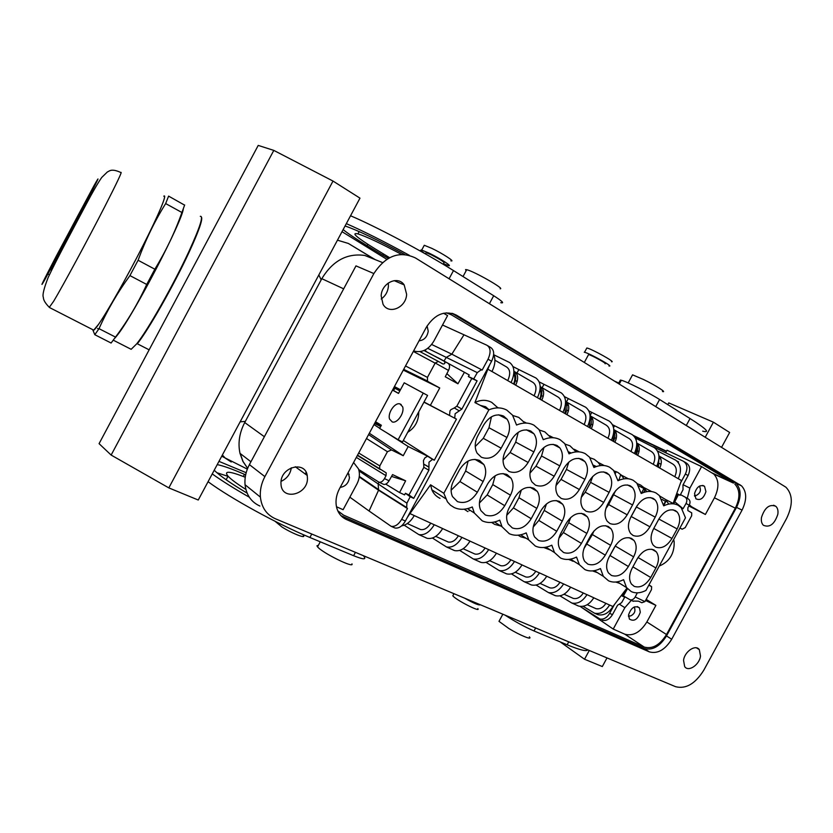 <?xml version="1.0" encoding="UTF-8"?>
<svg xmlns="http://www.w3.org/2000/svg" width="833" height="833" viewBox="0 0 833 833"><rect width="100%" height="100%" fill="white"/><g stroke="black" fill="none" stroke-linecap="round" stroke-linejoin="round"><path stroke-width="1.25" d="M712.434 473.071L733.488 483.088L713.777 474.05L701.573 466.615L667.025 450.216L665.64 452.767M733.488 483.088L451.361 314.801L446.342 312.833M443.604 313.239L447.581 315.603L433.754 341.28C428.391 349.891 421.675 353.109 413.605 350.943M687.277 498.342L689.891 488.107L701.573 466.615M689.099 505.464L691.577 506.735L689.412 504.871M691.577 506.735L705.384 514.471L688.829 505.964M713.777 474.05C719.056 479.808 719.275 487.732 714.454 497.811L705.384 514.471M694.566 493.553L695.909 498.8C700.376 500.779 703.708 498.384 705.926 491.605L704.52 486.274C700.064 484.379 696.742 486.805 694.566 493.553M734.831 484.067C740.089 489.877 740.266 497.915 735.341 508.172L666.504 634.527C659.84 645.117 652.406 649.292 644.201 647.054L624.781 634.184L613.223 629.071L581.632 607.434M451.913 313.281L736.018 483.255C741.297 489.065 741.464 497.114 736.539 507.38L666.504 635.933C659.84 646.512 652.416 650.688 644.211 648.47L340.999 515.679M337.792 510.816L343.529 515.106L644.201 647.054M343.529 515.106L337.865 510.983M419.041 340.822C424.132 340.228 427.194 337.032 428.235 331.222L427.09 325.942M624.781 634.184C632.945 636.443 640.306 632.382 646.856 621.98L655.894 605.383L646.169 599.364M694.587 496.166L695.545 495.614M699.918 487.024L699.793 485.931M426.371 327.202L339.541 488.607C336.209 495.021 335.241 501.31 336.647 507.484C338.167 513.211 341.426 517.22 346.393 519.49L649.344 651.875C657.56 654.092 665.005 649.886 671.7 639.255L742.068 510.108C747.024 499.8 746.857 491.73 741.589 485.899L456.422 315.145C444.947 310.063 434.93 314.083 426.371 327.202M336.48 506.766L343.113 509.692L356.857 484.15C359.575 478.86 360.106 473.769 358.471 468.854L353.577 462.502M382.514 262.562L364.792 255.45C347.08 252.982 332.752 260.719 321.809 278.68L343.675 288.832M645.565 600.499L655.894 605.383M619.939 604.55L624.854 607.684L631.31 600.354M624.854 607.684L613.223 629.071M628.582 614.848L629.415 619.075C634.038 621.835 637.672 619.544 640.306 612.193L639.432 607.882C634.808 605.206 631.185 607.528 628.582 614.848M373.871 273.557L264.884 476.632C261.343 483.379 259.844 490.21 260.396 497.124C261.624 507.578 266.622 514.784 275.369 518.751L675.584 686.694C685.871 689.276 695.274 683.789 703.77 670.232L786.581 518.49C793.078 504.923 792.87 494.5 785.935 487.222L415.469 257.97C399.465 250.514 385.596 255.71 373.871 273.557L355.983 265.883L249.4 464.627C245.922 471.228 244.475 477.923 245.048 484.723C246.308 494.979 251.254 502.091 259.896 506.037M406.629 294.309L404.182 284.917C397.945 275.275 381.545 282.96 381.16 295.861L383.034 304.274C388.844 315.072 406.192 307.627 406.629 294.309M761.497 517.408C760.987 520.917 761.622 523.541 763.392 525.279C769.723 527.872 774.523 524.217 777.824 514.305C778.355 510.702 777.689 508.036 775.815 506.287C769.505 503.85 764.736 507.557 761.497 517.408M280.95 482.484L281.054 485.035C282.574 500.779 307.304 494.781 307.46 478.85L307.231 475.456C305.076 460.555 281.075 466.782 280.95 482.484M683.549 660.361L684.674 666.587C688.35 672.335 699.46 664.88 700.511 656.029L699.303 649.625C695.586 644.076 684.57 651.531 683.549 660.361M340.176 487.42C345.435 486.493 348.527 483.213 349.475 477.59L348.163 472.571M240.206 453.506L243.049 461.524L247.651 468.333L242.934 461.461L239.998 453.35C237.811 443.114 239.383 432.848 244.715 422.55L321.809 278.68M737.549 484.921L737.601 483.681M306.117 472.269L305.357 474.081M381.243 298.995C385.471 295.934 387.866 291.717 388.407 286.344L388.293 282.991M281.044 481.38C286.896 478.673 290.321 474.144 291.321 467.802M634.621 607.913L634.611 606.83M628.53 616.514L629.509 616.066M429.995 266.956L496.749 308.241M346.33 223.629C363.625 231.22 384.596 241.768 409.263 255.262M386.814 259.292L342.019 231.678M343.134 229.606C347.923 233.511 355.91 238.863 367.114 245.683L382.795 255.221L383.472 253.95M345.07 225.982C357.201 230.085 377.068 239.571 404.682 254.45M389.594 257.678L375.194 248.911C356.472 237.353 350.724 232.345 357.94 233.875C366.291 236.51 380.816 243.351 401.527 254.398M388.376 258.345L382.795 255.221M696.763 431.963L646.658 400.975M350.547 215.768C376.349 226.67 424.07 252.055 453.496 270.579L493.698 295.736C502.33 301.244 504.683 303.556 500.748 302.671M333.013 181.063L168.818 487.888L198.254 500.019L359.981 198.15L333.013 181.063L273.807 150.398L258.22 145.411L99.075 443.656L111.143 455.068L273.807 150.398M618.784 383.003L614.858 381.306M560.213 641.899L584.537 659.236L602.311 666.556L607.007 657.914M667.795 404.63L668.732 402.891L713.402 422.185L705.239 437.21M589.285 650.479L584.537 659.236M702.688 431.171C710.528 433.098 706.322 428.891 690.047 418.541L659.601 399.507C649.001 392.78 626.385 381.441 621.314 380.264L620.366 380.077L618.492 383.555M246.162 472.696L218.964 461.367M212.238 473.915C221.911 480.86 234.281 488.627 249.327 497.228M245.235 477.226C229.294 470.968 223.556 470.624 228.044 476.195C231.053 479.381 236.999 483.806 245.881 489.45M243.33 476.476L244.475 474.341C232.49 469.114 223.4 465.866 217.226 464.606M214.196 470.249C219.922 475.83 230.897 483.463 247.141 493.157M244.475 474.341L245.641 474.852M168.818 487.888L111.143 455.068M208.063 481.703C230.626 498.394 277.805 524.259 309.907 537.483L353.609 555.715C363.105 559.526 366.551 559.786 363.927 556.506M227.971 476.33L216.903 472.728M713.402 422.185L729.646 432.483L721.576 447.311M587.754 649.844C586.703 651.698 579.83 650.011 567.138 644.794L534.026 630.977C524.551 626.843 514.877 621.553 505.017 615.118M500.175 288.791C505.381 289.166 473.8 271.152 466.699 269.715L465.585 269.58L466.095 270.85M351.953 563.837C354.65 568.835 322.173 552.831 317.56 546.844L316.925 545.823L318.445 545.188M632.122 375.652L632.559 374.84L643.565 379.515C655.592 385.367 667.379 392.895 662.464 391.52M499.644 620.148L498.988 621.345L508.661 628.384C519.99 635.392 532.943 640.639 529.371 636.839M275.067 521.281L281.929 526.987C292.258 533.568 306.908 539.232 303.233 535.286M475.112 602.571L469.781 600.333M240.133 421.842L245.329 421.383M480.318 604.748C479.256 605.622 473.987 603.415 464.502 598.115M374.871 259.417L348.35 243.444L374.309 259.167M318.841 274.942L321.184 279.846M477.809 608.569C481.474 613.026 455.932 600.01 452.808 595.803L453.319 594.866M425.83 253.222L426.132 252.67L431.077 254.711C440.709 259.698 444.968 262.468 443.854 262.999L443.177 264.269M604.997 363.698C608.559 364.51 591.846 355.202 588.587 354.556L588.358 354.973M425.101 253.721C420.852 250.92 419.717 249.702 421.706 250.077L429.089 253.128C440.188 258.417 453.35 266.987 448.289 265.581L443.468 263.728M608.923 365.947L609.131 365.989C614.556 367.249 589.431 353.234 584.527 352.276L584.235 352.213M423.81 246.151L424.278 245.277L431.692 248.296C442.802 253.576 455.932 262.187 450.84 260.823M611.443 361.72C616.899 362.917 591.784 348.892 586.849 347.986L586.494 348.642M115.079 337.969L117.932 334.408C134.415 313.323 182.219 221.37 183.333 208.802M184.614 205.137L168.599 196.119L165.663 203.564L181.906 212.488L184.666 204.991M181.906 212.488C175.045 231.959 166.017 250.858 154.844 269.205L138.091 260.26C145.598 239.852 154.792 220.953 165.663 203.564M138.091 260.26L129.927 275.588L146.712 284.459L154.844 269.205M146.712 284.459C137.966 303.493 127.564 321.038 115.495 337.094L99.033 328.66C107.134 310.438 117.432 292.747 129.927 275.588M99.033 328.66L94.795 334.699L111.101 343.029L115.495 337.094M92.702 329.639L94.795 334.699M163.778 196.192C167.589 193.329 159.02 214.081 143.089 245.443C127.22 276.723 107.405 311.75 98.513 324.433C94.806 329.722 92.942 331.482 92.9 329.743M163.841 196.224C167.371 193.86 158.666 214.81 142.797 245.995C126.991 277.108 107.395 311.729 98.565 324.329L93.702 330.149L92.963 329.774M591.222 418.353L592.669 419.197M572.781 560.567L572.323 561.13M618.992 479.891L620.741 474.55M615.566 473.196L616.097 471.561M663.755 504.517L665.494 501.331M669.44 547.291L663.276 558.62M644.94 490.023L643.597 492.49M673.678 539.503L674.157 541.783C674.522 553.591 669.545 561.681 659.215 566.076M469.562 509.973L469.104 510.816M641.847 492.459L643.878 488.523M442.51 325.016L486.784 345.174C490.689 347.621 491.106 352.297 488.034 359.19L491.585 361.251C494.677 354.525 494.302 349.891 490.47 347.351L487.669 345.695M653.311 447.061L643.347 442.063M653.416 446.863L683.216 461.17C687.308 463.825 688.027 468.104 685.382 474.008L680.603 482.807M601.02 619.669L580.039 606.382M369.071 510.993L391.083 526.289C394.894 526.977 398.413 524.665 401.652 519.355L407.483 508.546L378.557 490.2L369.071 510.993L349.85 497.176M638.744 485.785L645.138 489.096M375.496 421.769L376.224 422.144M381.233 425.496L375.142 422.435M632.736 601.041L638.515 601.176L641.837 602.738L644.961 601.593L651.489 589.597L651.614 586.682L648.834 585.162M638.807 485.889L645.231 489.221M685.174 497.155L688.287 498.915C690.224 500.269 690.536 502.372 689.224 505.235L687.891 507.693L687.86 510.577L691.702 512.857L691.671 515.742L685.215 527.612L682.185 529.205L679.915 528.049M679.936 527.997L682.185 529.205M596.355 466.532L593.481 465.22M571.136 453.006L568.658 451.861M399.861 390.885L393.832 387.689M375.527 421.717L381.368 425.257L379.65 428.443L398.122 439.73L423.237 393.103L404.213 382.805L398.497 393.426L392.53 390.104M398.549 393.332L392.582 390.011M398.122 439.73L402.526 441.938L427.579 395.425L404.213 382.805M426.34 351.641L425.038 350.027M403.297 370.102L439.741 387.97L428.235 381.691L427.485 381.025L427.454 377.391L435.222 362.98L438.377 361.439L442.906 363.979C444.999 364.031 445.426 363.115 444.197 361.241L424.007 350.506M435.065 356.274L438.179 357.919M439.449 358.596L438.231 357.836M443.989 361.012L446.301 357.399L427.735 348.35M431.671 344.477L451.83 354.171L446.301 357.399L477.288 372.632L480.912 369.967L482.182 370.05L488.034 359.19M482.182 370.05L451.83 354.171L464.002 334.762M393.613 527.414L394.957 528.007C398.788 528.611 402.266 526.289 405.39 521.041L491.585 361.251M674.73 499.092L677.573 493.865L680.124 495.302L683.029 489.721L682.956 485.004L688.079 475.581C690.703 469.562 690.016 465.314 686.028 462.825L684.132 461.701M599.479 618.981C603.456 619.783 606.84 617.909 609.631 613.348L614.379 604.612M676.854 461.013L678.229 461.711M678.218 462.471L678.562 461.867L677.979 462.159M664.109 504.704L666.421 500.466M624.771 590.972L622.053 595.97L624.708 597.209L621.616 602.675L617.576 605.247L612.474 614.639L609.631 613.348M602.426 620.293C606.257 621.106 609.61 619.221 612.474 614.639M359.231 476.955L378.557 490.2L378.161 483.911L359.065 470.947M378.932 482.182L378.161 483.911L406.9 503.153L410.2 496.728L405.411 493.282L404.578 494.896L399.59 492.563L405.629 480.818L392.562 474.591L389.063 480.776C387.428 483.452 385.637 484.65 383.69 484.389L379.14 482.255M358.69 469.531L379.036 482.224C381.035 482.546 382.847 481.349 384.471 478.611L386.033 475.705L386.189 472.852L379.609 468.729L379.796 465.907L387.428 451.715L391.489 449.935L368.592 434.607M386.637 432.712L408.191 446.519L403.234 455.713L369.321 433.243M403.234 455.713L391.489 449.935M373.975 424.601L379.733 428.287M405.411 493.282L408.982 494.958L423.872 467.334L428.891 470.239L428.995 462.18L432.535 459.347L434.295 460.222L403.318 440.48M380.691 426.517L374.59 423.456M408.191 446.519L427.579 456.192L424.861 457.9L423.435 460.545L423.872 467.334M432.535 459.347L427.579 456.192M393.582 390.562L394.842 388.22M423.955 402.172L456.463 419.114L449.528 415.48L449.976 410.929L450.861 409.68L454.287 407.951L459.285 410.867L461.867 409.086L456.848 406.181L471.78 378.484L477.101 380.858L473.706 378.953L477.288 372.632M434.295 460.222L456.463 419.114M627.457 588.723L623.23 596.199M644.961 601.593L635.173 596.969L637.339 592.846M680.124 495.302L677.458 494.063M674.751 501.737L683.06 508.724L686.038 503.455C687.381 500.654 687.048 498.54 685.059 497.093L680.478 494.625M678.51 494.552L674.022 503.142M400.413 389.865L394.384 386.668M424.039 402.006L449.528 415.48M394.425 386.574L400.486 389.729M439.741 387.97L430.39 405.307M402.589 406.691L399.975 403.932C394.936 402.079 387.355 413.178 389.594 419.103L392.249 421.935C397.268 423.81 404.911 412.574 402.589 406.691M427.579 395.425L423.237 393.103M418.728 411.866C418.77 420.842 415.105 427.652 407.722 432.306M374.944 465.866L374.329 465.574M435.222 362.98L448.518 370.425C450.018 367.072 449.893 364.719 448.144 363.365L424.122 350.464M473.706 378.953L468.344 376.547L469.25 374.954L439.48 358.544M428.891 470.239L413.709 498.373L410.2 496.728M407.483 508.546L406.671 507.516L406.9 503.153M477.101 380.858L461.867 409.086M454.735 418.187L455.12 413.73L459.285 410.867M673.387 502.809L681.425 480.526L511.046 382.524C515.2 373.319 514.773 366.687 509.775 362.626L493.73 354.754M514.086 384.263C516.314 379.161 516.252 375.183 513.909 372.309L516.856 374.048M512.993 366.572L518.886 369.602L516.939 373.038M537.441 397.705C541.502 388.657 541.002 382.087 535.942 378.005L518.886 369.602M515.377 380.608L517.168 381.462M540.19 387.782C542.304 390.698 542.314 394.54 540.221 399.299M539.18 381.878L544.011 384.346L542.096 387.72M562.921 412.356C566.909 403.464 566.336 396.966 561.213 392.864L544.011 384.346M542.793 390.75L543.47 391.073L542.783 390.781M541.502 395.613L543.231 396.446M565.576 402.756C567.471 405.681 567.429 409.367 565.472 413.824M564.462 396.643L568.314 398.601L566.419 401.923L568.033 399.017M587.546 426.527C591.451 417.77 590.816 411.335 585.641 407.222L568.314 398.601M568.554 405.629L567.273 405.015L568.543 405.588M566.721 410.117L568.408 410.929M590.108 417.26C591.794 420.165 591.711 423.705 589.868 427.86M588.9 410.919L591.826 412.408L590.066 415.49L591.545 412.804M611.36 440.22C615.181 431.609 614.483 425.236 609.267 421.113L591.826 412.408M590.993 418.76L592.794 419.624M591.107 424.132L592.742 424.924M613.827 431.307C615.316 434.18 615.191 437.554 613.463 441.438M612.515 424.715L614.598 425.767L613.525 427.6M634.382 453.464C638.14 444.989 637.38 438.679 632.122 434.555L614.598 425.767M614.285 432.265L616.233 433.212M614.681 437.7L616.274 438.47L614.681 437.679M636.766 444.926C638.068 447.748 637.911 450.955 636.297 454.568M635.371 438.064L636.651 438.71L636.058 439.657L636.37 439.095M656.675 466.293L656.685 466.261C660.361 457.942 659.549 451.694 654.259 447.571L636.651 438.71M636.995 445.426L638.921 446.353M639.046 451.569L637.495 450.809L639.036 451.58M658.393 467.282L658.976 458.129M657.476 450.976L657.778 451.559M678.26 478.704C681.873 470.478 681.019 464.304 675.698 460.17L658.018 451.247M658.997 458.171L660.892 459.087M659.569 463.544L661.079 464.283M659.007 458.202L660.902 459.129M663.786 504.538L666.161 500.164M593.783 597.802L609.589 605.039C605.372 611.661 600.343 614.379 594.512 613.182L583.048 606.289M635.173 596.969C633.819 599.271 632.112 600.197 630.05 599.77L623.396 595.907M622.282 595.553L624.708 597.209M570.636 587.203L586.953 594.668C582.683 601.405 577.623 604.196 571.813 603.019L559.963 595.845M548.374 592.544L555.444 595.71C561.255 596.855 566.325 594.012 570.647 587.171L563.597 583.933C559.245 590.816 554.174 593.679 548.374 592.544L536.119 585.058M521.999 564.93L539.42 572.906C535.036 579.883 529.944 582.819 524.165 581.715L511.483 573.906M499.144 570.522L506.703 573.895C512.462 574.989 517.574 571.99 522.02 564.899L514.482 561.452C510.015 568.575 504.902 571.594 499.144 570.522L486.024 562.358M473.279 558.953L481.089 562.442C486.826 563.493 491.949 560.411 496.458 553.195L488.659 549.624C484.129 556.881 479.006 559.984 473.279 558.953L459.691 550.415M446.519 546.979L454.599 550.592C460.305 551.602 465.439 548.437 470.01 541.086L461.94 537.389C457.348 544.782 452.215 547.979 446.519 546.979L432.431 538.035M493.646 354.598C495.75 359.283 495.198 364.927 491.97 371.549L487.846 369.175L474.925 402.568L488.877 409.836C495.448 407.16 501.435 407.254 506.828 410.128L512.514 415.136L516.554 425.038C522.947 422.373 528.736 422.425 533.943 425.184L539.055 429.578L543.262 439.699C549.468 437.044 555.08 437.054 560.109 439.72L564.732 443.593L569.022 453.85C575.072 451.205 580.518 451.174 585.37 453.746L589.556 457.192L593.919 467.511C599.791 464.887 605.081 464.814 609.766 467.303L613.588 470.385L617.961 480.724C623.688 478.111 628.821 477.996 633.361 480.402L636.849 483.182L641.212 493.49C646.793 490.887 651.781 490.752 656.165 493.074L659.372 495.583L663.714 505.839C669.149 503.257 673.991 503.09 678.239 505.329L681.186 507.609L685.486 517.803L645.971 590.43C640.587 593.169 635.704 593.565 631.32 591.617L626.531 587.577L623.584 579.674C618.065 582.434 613.036 582.808 608.506 580.788L603.331 576.332L600.447 568.554C594.793 571.334 589.618 571.688 584.933 569.595L579.331 564.659L576.54 557.069C570.73 559.87 565.409 560.192 560.567 558.027L554.476 552.539L551.81 545.178C545.844 548.01 540.357 548.301 535.348 546.063L528.726 539.919L526.227 532.881C520.094 535.734 514.44 535.994 509.255 533.672L502.018 526.758L499.738 520.156C493.428 523.02 487.597 523.249 482.224 520.844L474.321 513.013L472.29 506.964C465.803 509.848 459.774 510.046 454.214 507.547L450.486 505.162L447.436 501.851L443.833 493.292L430.567 484.796L409.951 513.586L434.253 524.759C429.62 532.245 424.466 535.536 418.822 534.588L404.203 525.207M385.731 484.129L399.59 492.563M383.086 484.119L383.69 484.389M505.829 475.174L506.329 474.248M411.512 373.517L412.22 373.528M468.344 376.547L471.78 378.484M448.518 370.425L445.27 376.766L457.931 383.794L464.45 372.236M456.848 406.181L454.287 407.951M457.931 383.794L446.873 373.621M487.846 369.175L489.7 364.739M443.833 493.292L488.877 409.836M409.951 513.586L407.285 517.522M408.982 494.958L413.709 498.373M414.272 515.565C410.659 521.666 406.442 525.092 401.621 525.842M534.099 395.737C536.993 389.292 536.514 384.784 532.672 382.222L514.388 371.549C518.209 374.111 518.647 378.651 515.689 385.19M513.794 373.809C515.304 376.516 515.252 379.91 513.638 384.003M494.917 360.179L506.474 366.926C510.275 369.467 510.691 374.017 507.745 380.577M511.046 382.524L491.991 371.508M515.388 380.566L517.178 381.431M559.557 410.377C562.39 404.036 561.859 399.58 557.985 396.997L540.315 386.689C544.178 389.261 544.667 393.77 541.773 400.194M539.784 399.049C541.273 395.269 541.367 392.051 540.076 389.375M516.96 373.049L518.595 370.019M541.502 395.581L543.241 396.414M541.669 388.49L541.971 387.939M584.152 424.528C586.921 418.291 586.359 413.876 582.444 411.283L565.565 401.423C569.293 404.078 569.762 408.503 566.961 414.688M565.451 404.442L565.045 413.574M541.7 388.511L541.991 387.959M542.116 387.741L543.73 384.763M566.732 410.086L568.418 410.898M566.43 401.975L566.034 402.703L566.409 401.964M607.934 438.21C610.651 432.067 610.048 427.693 606.101 425.09L590.087 415.74C593.575 418.51 593.991 422.841 591.315 428.693M589.452 427.621L589.962 419.041M567.69 404.255L568.221 404.515M591.107 424.112L592.752 424.903M630.945 451.444C633.611 445.405 632.965 441.074 628.998 438.46L613.796 429.589C617.066 432.473 617.42 436.69 614.869 442.24M613.661 433.17L613.057 441.198M590.982 418.791L592.804 419.665M591.378 418.051L592.44 418.562M653.218 464.262C655.842 458.306 655.155 454.016 651.156 451.392L636.735 442.979C639.796 445.967 640.098 450.08 637.651 455.349M615.014 432.619L616.181 433.025M635.902 454.339L636.579 446.873M614.296 432.306L616.253 433.243M613.525 427.621L614.317 426.163M614.317 431.411L615.858 432.15M658.945 456.047C661.798 459.045 662.058 463.033 659.715 468.042M636.964 445.332L638.849 446.124M658.757 460.17L658.018 467.063M637.016 445.468L638.932 446.394M636.776 444.458L638.526 445.301M659.569 463.523L661.079 464.262M660.465 458.035L658.997 457.327M658.934 455.932L672.627 463.929C676.635 466.563 677.364 470.812 674.792 476.674M626.947 588.119L612.932 606.528C608.704 613.161 603.675 615.879 597.844 614.671L595.71 613.713M609.61 605.008L612.932 606.528M605.924 603.363C603.102 607.673 599.781 609.433 595.959 608.631L594.523 607.975M586.973 594.637L593.804 597.771C589.535 604.498 584.485 607.267 578.664 606.091L577.061 605.445M583.298 593.002C580.445 597.386 577.102 599.187 573.291 598.406L571.865 597.761M555.444 595.71L553.851 595.064M563.597 583.933L546.719 576.249C542.345 583.183 537.264 586.099 531.475 584.985L529.892 584.339M559.943 582.309C557.048 586.765 553.695 588.619 549.895 587.859L548.468 587.213M539.44 572.875L546.729 576.217M535.806 571.261C532.881 575.801 529.517 577.696 525.727 576.957L524.311 576.321M506.703 573.895L505.131 573.271M514.482 561.452L496.437 553.227M510.868 559.838C507.901 564.462 504.527 566.409 500.758 565.69L499.352 565.066M481.089 562.442L479.527 561.817M488.659 549.624L469.989 541.117M485.077 548.031C482.068 552.737 478.683 554.747 474.935 554.049L473.54 553.424M454.599 550.592L453.058 549.978M461.94 537.389L442.615 528.58M458.389 535.806C455.339 540.607 451.955 542.668 448.216 542.002L446.842 541.377M434.274 524.728L442.635 528.549C438.002 536.035 432.848 539.295 427.194 538.337L425.653 537.722M430.765 523.155C427.673 528.049 424.268 530.173 420.571 529.538L419.207 528.913M391.531 476.414L405.629 480.818M615.754 582.028L619.773 583.392M592.492 570.897L597.428 572.656M568.491 559.401L574.385 561.567M543.71 547.5L550.634 550.124M518.095 535.182L520.687 536.775L526.144 538.285M491.605 522.426L494.729 524.405L500.904 526.039M464.189 509.202L467.865 511.608M430.567 484.796L431.858 489.804C433.504 493.657 436.232 496.51 440.022 498.353M562.692 504.267L559.505 501.476C552.612 499.05 546.458 502.049 541.044 510.494L535.452 520.812C532.402 526.925 532.131 532.308 534.63 536.962L538.399 540.43C545.334 542.658 551.446 539.607 556.746 531.277L562.254 521.104C565.472 514.627 565.617 509.015 562.692 504.267L556.215 500.529M637.339 558.683C642.378 550.78 647.928 547.864 653.978 549.947L656.258 551.79C659.236 556.069 659.122 561.463 655.904 567.971L650.729 577.488C645.794 585.297 640.275 588.244 634.184 586.349L631.456 584.068C628.79 579.82 628.998 574.572 632.101 568.335L637.339 558.683M636.318 506.985L630.987 516.804C627.718 523.468 627.613 529.028 630.664 533.474L633.111 535.494C639.317 537.639 644.929 534.744 649.948 526.82L655.207 517.137C658.601 510.171 658.601 504.454 655.196 499.977L653.249 498.436C647.085 496.114 641.441 498.967 636.318 506.985M614.462 547.229C619.585 539.201 625.271 536.265 631.529 538.42L633.996 540.45C636.974 544.855 636.86 550.311 633.632 556.829L628.384 566.502C623.365 574.426 617.711 577.404 611.412 575.436L608.475 572.917C605.82 568.564 606.039 563.275 609.131 557.038L614.462 547.229M630.394 485.858C624.032 483.442 618.242 486.316 613.026 494.469L607.601 504.454C604.331 511.118 604.217 516.731 607.267 521.302L609.933 523.541C616.337 525.769 622.095 522.853 627.197 514.804L632.549 504.954C635.954 497.967 635.943 492.168 632.518 487.555L630.394 485.858M588.931 481.516L583.423 491.678C580.153 498.332 580.028 503.996 583.058 508.692L585.974 511.191C592.586 513.503 598.49 510.567 603.686 502.382L609.121 492.365C612.547 485.358 612.526 479.485 609.079 474.748L606.757 472.852C600.187 470.343 594.241 473.227 588.931 481.516M586.849 533.412L581.424 543.418C576.228 551.602 570.272 554.632 563.566 552.498L560.099 549.395C557.527 544.834 557.777 539.472 560.848 533.307L566.357 523.155C571.667 514.856 577.665 511.879 584.329 514.211L587.244 516.71C590.212 521.333 590.076 526.904 586.849 533.412L568.7 522.697L563.379 532.526L558.912 538.212M568.845 462.055L566.461 469.396L584.891 479.35L579.372 489.533C574.072 497.853 568.012 500.81 561.171 498.405L557.985 495.614C554.997 490.793 555.132 485.077 558.391 478.454L563.993 468.115C569.408 459.691 575.509 456.776 582.309 459.399L584.849 461.513L578.779 458.337M584.891 479.35C588.317 472.332 588.306 466.386 584.849 461.513M536.806 508.369L531.204 518.72C525.8 527.185 519.521 530.267 512.357 527.945L508.245 524.04C505.829 519.303 506.131 513.909 509.161 507.88L514.846 497.374C520.365 488.794 526.685 485.764 533.818 488.294L537.306 491.428C540.169 496.291 540.003 501.935 536.806 508.369L518.938 497.728L513.43 507.901L506.745 515.325M530.777 431.036C523.509 428.204 517.054 431.14 511.431 439.866L505.641 450.58C502.424 457.078 502.237 462.856 505.079 467.896L508.921 471.457C516.241 474.081 522.645 471.082 528.143 462.471L533.849 451.913C537.275 444.947 537.285 438.876 533.88 433.733L530.777 431.036M483.14 481.505L477.34 492.241C471.738 501.008 465.095 504.132 457.421 501.601L452.486 496.583C450.351 491.709 450.747 486.378 453.673 480.599L459.556 469.697C465.293 460.816 471.988 457.744 479.621 460.503L483.848 464.533C486.514 469.593 486.285 475.247 483.14 481.505L465.637 470.999L459.951 481.536L451.122 490.21M658.882 519.063L677.146 528.924L671.96 538.451C667.035 546.25 661.558 549.124 655.55 547.062L653.28 545.23C650.24 540.898 650.354 535.411 653.613 528.757L658.861 519.094C663.891 511.202 669.399 508.369 675.376 510.608L677.167 512.003L672.949 509.796M677.146 528.924C680.519 521.999 680.53 516.356 677.167 512.003M610.631 545.313L605.289 555.153C600.187 563.212 594.387 566.211 587.89 564.16L584.704 561.369C582.08 556.913 582.309 551.581 585.401 545.376L590.816 535.4C596.032 527.237 601.863 524.28 608.319 526.518L611.005 528.768C613.983 533.276 613.859 538.795 610.631 545.313L592.378 534.567L583.943 548.666M559.818 465.866C563.243 458.868 563.243 452.86 559.807 447.842L556.996 445.468C549.967 442.739 543.699 445.665 538.18 454.245L532.485 464.762C529.236 471.343 529.08 477.09 532.016 482.026L535.504 485.17C542.575 487.68 548.812 484.702 554.205 476.237L559.818 465.866L541.523 455.995L536.004 466.178L529.955 473.134M511.046 478.194L507.203 474.643C499.831 472.009 493.323 475.06 487.701 483.786L481.911 494.49C478.933 500.414 478.59 505.777 480.88 510.598L485.379 515.013C492.792 517.428 499.248 514.336 504.746 505.714L510.452 495.177C513.628 488.815 513.826 483.15 511.046 478.194L503.059 473.56M491.46 416.802L488.981 427.756L506.953 437.46L501.143 448.206C495.541 456.963 488.95 459.983 481.38 457.255L477.122 453.173C474.404 448.039 474.633 442.271 477.809 435.878L483.702 424.965C489.44 416.084 496.072 413.126 503.611 416.084L507.058 419.166L498.686 414.803M506.953 437.46C510.348 430.536 510.39 424.445 507.058 419.166M474.925 402.568C480.808 399.632 486.43 399.59 491.803 402.433L497.947 407.889M512.764 415.49L518.772 417.395L524.967 423.07M539.43 430.067L544.803 431.848L551.03 437.731M565.17 444.166L569.949 445.801L576.207 451.903M590.045 457.786L594.252 459.295L598.167 462.419L600.52 465.595M614.077 470.968L617.753 472.342L621.335 475.143L624.021 478.84M637.318 483.734L640.504 484.962L643.784 487.503L646.752 491.668M659.819 496.093L665.536 499.488L668.753 504.08M540.2 387.626L542.835 389.219M565.586 402.433L567.95 403.911M592.086 418.062L590.118 416.75M615.025 431.432L613.838 430.599M546.49 503.913L544.241 510.421L538.826 520.427L533.224 527.06M637.307 505.339L630.237 518.324M615.764 545.126L608.777 557.735M615.66 490.627L608.652 504.579L605.893 508.536M592.732 476.414L590.576 482.359L585.235 492.199L581.278 497.405M570.688 517.543L568.7 522.697M566.461 469.396L561.036 479.412L556.007 485.577M521.343 490.002L518.938 497.728M518.23 432.306L515.71 442.125L510.108 452.486L503.059 460.118M468.115 461.045L465.637 470.999M593.898 531.048L592.378 534.567M544.011 447.373L541.523 455.995M495.229 475.737L492.751 484.598L487.159 494.948L479.402 503.038M488.981 427.756L483.286 438.304L475.247 446.53M480.402 405.421L485.577 406.712L489.002 409.753M628.509 615.743L630.519 615.993C634.392 614.046 635.704 611.266 634.465 607.663L633.913 607.142M694.483 495.396L696.034 495.562C700.189 493.386 701.376 490.418 699.585 486.649L699.106 486.316M447.602 313.156L451.361 314.801M666.483 451.215L633.33 435.451M683.112 484.723L689.891 488.107M735.341 508.172L714.454 497.811M646.856 621.98L666.504 634.527M341.853 516.085L346.393 519.49M644.211 648.47L649.344 651.875M666.504 635.933L671.7 639.255M736.539 507.38L742.068 510.108M734.696 482.297L740.266 484.941M452.569 313.458L456.422 315.145M264.884 476.632L249.4 464.627M244.715 422.55L264.363 436.711M489.565 303.41L493.698 295.736M453.496 270.579L449.247 278.461M367.114 245.683L367.842 244.319M690.047 418.541L686.413 425.226M659.601 399.507L655.894 406.337M309.907 537.483L311.771 534.026M353.609 555.715L355.431 552.341M535.65 627.967L534.026 630.977M567.138 644.794L568.741 641.858M231.22 461.982L225.243 458.108L222.369 454.995M348.35 243.444L337.469 240.175M189.06 252.305C198.546 231.689 202.7 220.006 201.544 217.257M137.341 343.706C148.253 330.295 173.972 284.99 189.039 252.357M200.305 216.33C203.689 215.768 199.837 227.617 188.727 251.878C173.545 284.751 147.639 330.389 136.664 343.894L131.156 349.308L130.052 348.746M61.371 248.994L79.291 215.237M58.914 255.846L51.125 270.048M89.308 194.62C95.566 183.51 93.025 188.852 81.696 210.645L49.72 270.371C44.441 279.607 47.439 273.422 58.695 251.826L89.308 194.62M56.196 256.304L93.754 186.123C101.605 172.16 98.544 178.616 84.57 205.501L44.93 279.524C38.578 290.634 42.327 282.887 56.196 256.304M93.702 330.16L49.564 307.575C45.409 303.431 43.347 300.036 43.358 297.371C42.264 295.153 43.857 288.572 48.116 277.597C57.352 257.897 74.012 227.284 86.507 203.658C92.911 191.569 97.992 182.833 101.73 177.45L107.415 171.921C109.217 171.421 110.987 167.954 120.858 172.525C122.545 170.973 117.203 182.281 104.854 206.469C88.059 239.279 62.6 286.365 53.645 301.265L49.272 307.377M543.418 390.854L542.897 390.562M591.076 418.603L592.648 419.52M651.125 586.276L648.98 584.912M643.576 489.273L646.231 490.731M661.923 499.373L665.525 501.351M420.009 351.63L438.377 361.439M685.382 474.008L688.079 475.581M405.39 521.041L401.652 519.355M356.326 457.39L386.033 475.705M357.388 455.432L380.212 469.479M358.69 452.996L379.796 465.907M387.428 451.715L366.478 438.522M689.224 505.235L686.038 503.455M413.335 351.443L435.118 363.157M384.471 478.611L389.063 480.776M428.235 381.691L403.547 369.633M427.454 377.391L405.525 365.958M428.933 467.146L423.914 464.273M544.241 510.421L562.254 521.104M538.826 520.427L556.746 531.277M638.026 557.516L655.904 567.971M632.903 566.856L650.729 577.488M636.485 507.026L655.207 517.137M631.31 516.554L649.948 526.82M615.285 546.063L633.632 556.829M610.12 555.569L628.384 566.502M613.9 494.896L632.549 504.954M608.652 504.579L627.197 514.804M590.576 482.359L609.121 492.365M585.235 492.199L603.686 502.382M563.379 532.526L581.424 543.418M561.036 479.412L579.372 489.533M513.43 507.901L531.204 518.72M515.71 442.125L533.849 451.913M510.108 452.486L528.143 462.471M459.951 481.536L477.34 492.241M653.78 528.445L671.96 538.451M587.13 544.241L605.289 555.153M536.004 466.178L554.205 476.237M492.751 484.598L510.452 495.177M487.159 494.948L504.746 505.714M483.286 438.304L501.143 448.206M666.338 451.465L633.944 436.055M689.245 505.194L690.099 505.631M702.771 485.42L704.52 486.274M736.018 483.255L741.589 485.899M637.307 606.549L639.432 607.882M245.048 484.723L260.396 497.124M394.144 280.627L404.172 284.917M773.607 505.225L775.804 506.277M295.319 466.751L307.231 475.456M696.534 647.876L699.293 649.625M347.705 473.425L349.079 474.373M239.998 453.35L250.931 461.763M357.94 233.875L359.169 231.584M621.314 380.264L619.273 384.034M226.128 479.756L228.044 476.195M466.699 269.715L463.023 276.546M320.268 541.804L317.56 546.844M628.176 382.93L632.559 374.84M498.988 621.345L502.851 614.213M221.713 456.224L247.339 469.125M453.954 593.69L452.808 595.803M425.455 253.93L426.132 252.67M588.587 354.556L584.329 362.417M421.706 250.077L424.278 245.277M586.849 347.986L584.527 352.276M97.576 328.473L98.763 329.077M113.309 340.187L131.156 349.308M48.564 274.401L49.386 274.838M47.918 273.516L58.789 251.733C70.42 229.679 86.882 198.275 91.411 191.725M149.138 349.829L137.258 343.737M394.957 528.007L391.094 526.289M359.304 476.414L377.974 489.21M382.774 470.749L386.179 472.842M357.534 455.151L379.619 468.74M633.382 601.332L630.05 599.77M406.671 507.516L378.14 489.565M427.485 381.025L403.703 369.352M399.975 403.932L401.225 404.588M428.839 467.001L423.841 464.158M615.629 432.91L615.941 432.337M637.432 445.499L637.734 444.926M594.512 613.182L597.844 614.671M571.813 603.019L578.664 606.091M524.165 581.715L531.475 584.985M418.822 534.588L427.194 538.337M445.551 498.623L431.858 489.804M420.571 529.538L407.306 523.551M566.836 405.838L567.721 404.203M590.899 418.947L591.409 417.989M665.536 499.488L674.064 503.913M595.959 608.631L587.234 604.696M573.291 598.406L564.024 594.221M549.895 587.859L540.055 583.412M525.727 576.957L515.273 572.24M500.758 565.69L489.658 560.692M474.935 554.049L463.158 548.739M448.216 542.002L435.721 536.369M626.531 587.567L617.263 581.84M603.331 576.332L594.241 570.678M579.331 564.659L570.49 559.13M554.476 552.529L545.959 547.187M528.726 539.909L520.635 534.807M502.018 526.758L494.49 521.968M474.321 513.013L467.49 508.64M643.784 487.503L651.604 491.553M621.335 475.143L628.363 478.788M598.167 462.419L604.279 465.574M574.249 449.289L579.299 451.903M549.541 435.763L553.383 437.752M524.019 421.831L526.446 423.081M497.645 407.493L498.415 407.889M656.258 551.79L651.77 549.228M655.196 499.977L650.604 497.572M642.076 493.094L641.087 492.574M633.996 540.45L629.102 537.66M632.518 487.555L627.499 484.931M618.763 480.36L617.836 479.87M609.079 474.748L603.571 471.863M594.647 467.188L593.794 466.74M587.244 516.71L581.372 513.326M569.668 453.569L568.918 453.183M537.306 491.428L530.132 487.284M533.88 433.733L526.404 429.828M483.848 464.533L474.935 459.347M664.609 505.423L663.578 504.881M611.005 528.768L605.643 525.696M559.807 447.842L553.081 444.333M543.772 439.47L543.168 439.158"/></g></svg>

